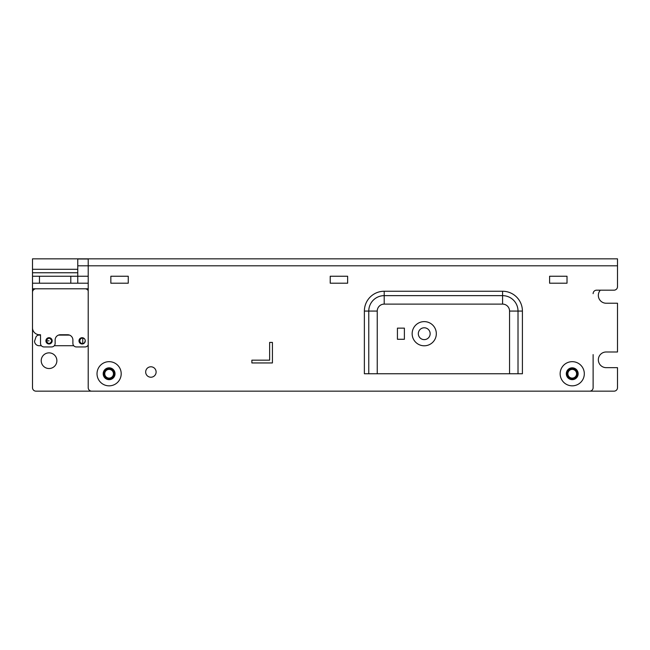 <?xml version="1.0" encoding="UTF-8"?>
<svg xmlns="http://www.w3.org/2000/svg" width="650" height="650" viewBox="0 0 650 650"><rect width="100%" height="100%" fill="white"/><g stroke="black" fill="none" stroke-linecap="round" stroke-linejoin="round"><path stroke-width="0.97" d="M593.125 354.599L593.125 387.676A3.486 3.486 -0 0 1 589.639 391.162L91.699 391.162A3.486 3.486 -0 0 1 88.213 387.676L88.213 265.809L77.772 265.801L88.213 265.809L88.213 258.838L32.5 258.838L32.5 272.764L77.772 272.764L77.772 269.287L32.5 269.287M593.125 293.662A3.486 3.486 180 0 1 596.611 290.176L614.014 290.176A3.486 3.486 -0 0 0 617.5 286.699L617.386 287.568M88.213 258.838L617.5 258.838L617.5 286.699M364.374 373.75L522.413 373.75L522.413 311.074A19.825 19.825 180 0 0 502.588 291.249L384.199 291.249A19.825 19.825 180 0 0 364.374 311.074L364.374 373.75M347.636 283.213L347.636 276.25L330.224 276.25L330.224 283.213L347.636 283.213M128.261 283.213L128.261 276.25L110.849 276.25L110.849 283.213L128.261 283.213M109.111 361.668A12.082 12.082 180 0 1 119.576 379.795A12.082 12.082 180 0 1 98.646 379.795A12.082 12.082 180 0 1 109.111 361.668M572.236 361.668A12.082 12.082 180 0 1 582.692 379.795A12.082 12.082 180 0 1 561.771 379.795A12.082 12.082 180 0 1 572.236 361.668M145.673 372.011A5.224 5.224 0 0 0 153.506 376.529A5.224 5.224 0 0 0 153.506 367.486A5.224 5.224 0 0 0 145.673 372.011M567.011 283.213L567.011 276.25L549.599 276.25L549.599 283.213L567.011 283.213M272.423 342.412L272.423 362.952L251.875 362.952L251.875 360.173L269.636 360.173L269.636 342.412L272.423 342.412M600.34 290.176A7.833 7.833 180 0 0 606.182 303.233L617.5 303.233L617.5 351.983L606.182 351.983A7.833 7.833 180 0 0 598.349 359.824A7.833 7.833 180 0 0 606.182 367.656L617.5 367.656L617.5 387.676A3.486 3.486 180 0 1 614.014 391.162L569.473 391.162M88.213 288.787L32.5 288.787L32.5 292.256A3.502 3.502 0 0 1 35.969 288.787A3.502 3.502 180 0 0 32.5 292.273A3.502 3.502 0 0 1 35.677 288.803M32.5 327.884L32.5 387.676A3.486 3.486 180 0 0 35.986 391.162L112.588 391.162M49.042 368.526A7.833 7.833 180 0 0 56.875 360.693A7.833 7.833 180 0 0 49.042 352.861A7.833 7.833 180 0 0 41.21 360.693A7.833 7.833 180 0 0 49.042 368.526M77.772 272.764L77.772 283.213L70.801 283.213L70.801 276.25L39.463 276.25L39.463 283.213L32.5 283.213L32.5 272.764M88.213 258.984L77.772 258.984L77.772 269.287M70.801 283.213L39.463 283.213M32.5 276.25L39.463 276.25M70.801 276.25L88.213 276.25M424.239 321.62A12.082 12.082 0 0 1 434.704 339.747A12.082 12.082 0 0 1 413.774 339.747A12.082 12.082 0 0 1 424.239 321.62M397.426 328.136L404.389 328.136L404.389 339.276L397.426 339.276L397.426 328.136M509.551 373.75L509.551 311.074A6.963 6.963 0 0 0 502.588 304.111L384.199 304.111A6.963 6.963 0 0 0 377.236 311.074L377.236 373.75M109.111 367.827A5.923 5.923 0 0 0 103.984 376.707A5.923 5.923 0 0 0 114.237 376.707A5.923 5.923 0 0 0 109.111 367.827M572.236 367.827A5.923 5.923 0 0 0 567.109 376.707A5.923 5.923 0 0 0 577.363 376.707A5.923 5.923 0 0 0 572.236 367.827M424.239 327.787A5.923 5.923 0 0 0 419.112 336.668A5.923 5.923 0 0 0 429.366 336.668A5.923 5.923 0 0 0 424.239 327.787M113.457 373.75A4.355 4.355 0 0 0 109.111 369.395A4.355 4.355 0 0 0 104.756 373.75A4.355 4.355 0 0 0 109.111 378.105A4.355 4.355 0 0 0 113.457 373.75A4.355 4.355 0 0 0 109.111 369.395A4.355 4.355 0 0 0 104.756 373.75A4.355 4.355 0 0 0 109.111 378.105A4.355 4.355 0 0 0 113.457 373.75M576.582 373.75A4.355 4.355 0 0 0 572.236 369.395A4.355 4.355 0 0 0 567.881 373.75A4.355 4.355 0 0 0 572.236 378.105A4.355 4.355 0 0 0 576.582 373.75A4.355 4.355 0 0 0 572.236 369.395A4.355 4.355 0 0 0 567.881 373.75A4.355 4.355 0 0 0 572.236 378.105A4.355 4.355 0 0 0 576.582 373.75M35.969 288.787A3.502 3.502 0 0 0 32.5 292.264L32.5 327.803A6.996 6.996 0 0 0 39.447 334.75A6.996 6.996 0 0 1 32.5 327.803L32.5 327.015M88.213 290.761A3.502 3.502 180 0 0 85.093 288.787A3.502 3.502 0 0 1 88.213 290.761A3.502 3.502 180 0 0 85.093 288.787M69.428 335.099L58.598 335.099M51.748 340.844C50.05 337.431 48.254 337.374 46.345 340.673L46.337 340.844C48.027 344.256 49.831 344.313 51.74 341.014L51.748 340.844M45.914 340.649A3.128 3.128 180 0 0 48.945 343.972A3.128 3.128 180 0 0 52.171 340.844A3.128 3.128 180 0 0 49.14 337.716A3.128 3.128 180 0 0 45.914 340.649M82.761 338.065A2.787 2.787 180 0 0 80.624 342.786A2.787 2.787 180 0 0 82.761 343.623L82.761 338.065L84.427 338.723M80.624 342.786A2.787 2.787 180 0 0 82.875 343.614M82.875 338.073A2.787 2.787 180 0 0 79.844 340.673M85.248 340.844A3.128 3.128 180 0 0 82.217 337.716A3.128 3.128 180 0 0 78.991 340.844A3.128 3.128 180 0 0 82.022 343.972A3.128 3.128 180 0 0 85.248 340.844L84.427 342.956L82.761 343.623M67.738 334.75L60.288 334.75M88.213 344.963A3.502 3.502 0 0 1 85.085 346.938L76.375 346.938A3.502 3.502 0 0 1 72.897 343.46L72.897 339.966A5.249 5.249 180 0 0 67.673 334.75L60.352 334.75A5.249 5.249 180 0 0 55.136 339.958L55.136 343.46A3.502 3.502 0 0 1 51.651 346.938L43.989 346.938A3.502 3.502 0 0 1 40.511 343.46L40.511 334.75L39.447 334.75L40.511 334.75M73.734 345.719L54.291 345.719M41.356 345.719L39.089 345.719A4.55 4.55 0 0 1 34.564 341.201L35.888 337.22A3.339 3.339 0 0 1 39.163 335.099L40.511 335.099M58.5 335.099L69.526 335.099M88.213 283.213L77.772 283.213M32.5 288.787L32.5 283.213M617.5 265.809L88.213 265.809M377.236 311.074L368.769 311.074L368.769 373.75M384.199 304.111L384.199 295.644A15.429 15.429 -0 0 0 368.769 311.074L364.374 311.074M502.588 304.111L502.588 295.644L384.199 295.644L384.199 291.249M509.551 311.074L518.017 311.074A15.429 15.429 -0 0 0 502.588 295.644L502.588 291.249M518.017 373.75L518.017 311.074L522.413 311.074M114.335 373.75A5.224 5.224 0 0 1 106.494 378.276A5.224 5.224 0 0 1 106.494 369.224A5.224 5.224 0 0 1 114.335 373.75M577.452 373.75A5.224 5.224 0 0 1 569.619 378.276A5.224 5.224 0 0 1 569.619 369.224A5.224 5.224 0 0 1 577.452 373.75M46.337 340.844L49.042 340.844"/></g></svg>
